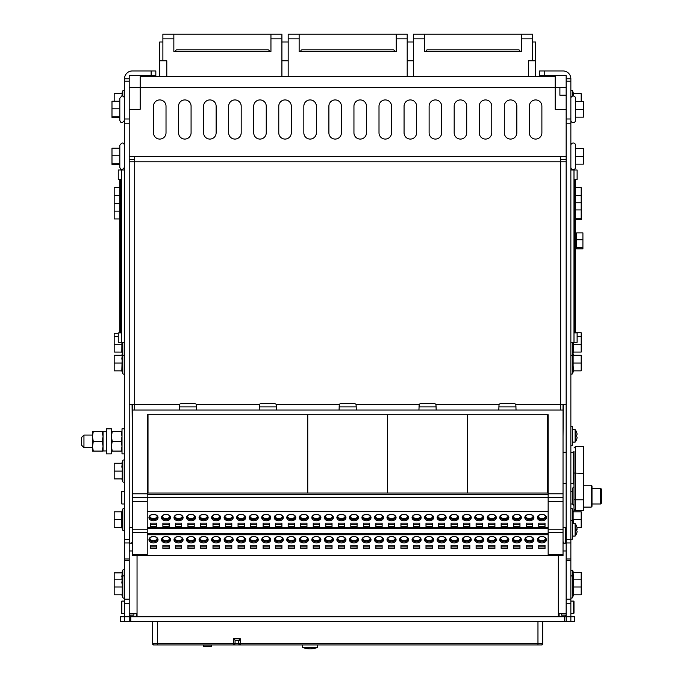 <?xml version="1.0" encoding="UTF-8"?>
<svg xmlns="http://www.w3.org/2000/svg" width="683" height="683" viewBox="0 0 683 683"><rect width="100%" height="100%" fill="white"/><g stroke="black" fill="none" stroke-linecap="round" stroke-linejoin="round"><path stroke-width="1.02" d="M548.15 493.8L563.031 493.8L563.031 497.719L548.15 497.719L548.15 414.718L148.006 414.718L148.006 493.024L147.221 493.024M548.15 493.024L467.496 493.024L467.496 414.718L467.496 493.024L307.751 493.024L307.751 414.718L307.751 493.024L148.006 493.024M310.099 648.85A20.362 20.362 0 0 0 317.535 647.441L302.663 647.441A20.362 20.362 0 0 0 310.099 648.85M570.86 539.22L572.422 539.22L572.422 520.429L570.86 520.429M572.422 536.087L575.12 536.087A10.177 10.177 0 0 0 576.674 533.269L576.665 533.269A10.168 10.168 0 0 0 577.118 531.536L576.665 530.375A9.579 9.579 0 0 0 576.665 529.274L577.118 528.121A10.168 10.168 0 0 0 576.665 526.38L576.665 526.38A10.177 10.177 0 0 0 575.12 523.562L575.12 536.087M572.422 523.562L575.12 523.562M570.86 445.256L572.422 445.256L572.422 426.465L570.86 426.465M572.422 429.59L575.12 429.59L575.12 442.123A10.177 10.177 0 0 0 576.674 439.306L576.674 439.306A10.168 10.168 0 0 0 577.118 437.564L576.665 436.403A9.579 9.579 0 0 0 576.665 435.31A9.579 9.579 0 0 1 576.665 436.403M575.12 429.59A10.177 10.177 0 0 1 576.674 432.416L576.674 432.416A10.168 10.168 0 0 1 577.118 434.149L576.665 435.31M575.632 249.261L575.632 232.493M575.556 120.285L575.556 117.152L583.384 117.152L583.384 101.494L575.556 101.494L575.556 98.361L575.556 120.285A2.348 2.348 0 0 1 573.208 122.633A2.348 2.348 0 0 1 570.86 120.285M575.556 98.361A2.348 2.348 0 0 0 573.208 96.013A2.348 2.348 0 0 0 570.86 98.361M575.556 167.267L575.556 164.133L583.384 164.133L583.384 148.476L575.556 148.476L575.556 145.342L575.556 167.267A2.348 2.348 0 0 1 573.208 169.623A2.348 2.348 0 0 1 570.86 167.267M575.556 145.342A2.348 2.348 0 0 0 573.208 142.995A2.348 2.348 0 0 0 570.86 145.342M575.632 179.407L575.632 332.886M573.336 578.518L573.122 572.371L581.19 572.371L581.19 594.816L573.122 594.816L573.549 594.825L573.549 579.15L572.576 576.452A0.888 0.888 0 0 0 570.86 576.759M573.558 594.825L572.576 597.523A0.888 0.888 0 0 1 570.86 597.224M573.549 352.078L572.576 354.776A0.888 0.888 0 0 1 570.86 354.468M575.632 332.749L581.19 332.749L581.19 352.069L573.122 352.069L573.447 342.285M573.489 96.03L573.549 93.656L572.576 90.959A0.888 0.888 0 0 0 570.86 91.266M573.549 511.806L572.576 509.108A0.888 0.888 0 0 0 570.86 509.416M573.558 366.95L573.122 370.86L573.549 370.869L572.576 373.567A0.888 0.888 0 0 1 570.86 373.268M573.549 355.203L572.994 353.64M573.524 601.083L573.993 601.552L573.993 613.146L573.524 613.616L573.524 601.083L570.86 601.083M124.511 167.267C122.257 170.4 120.695 170.4 119.815 167.267L119.815 145.342C122.052 142.218 123.623 142.218 124.511 145.342M124.511 120.285C122.257 123.418 120.695 123.418 119.815 120.285L119.815 98.361C122.052 95.227 123.623 95.227 124.511 98.361M119.738 332.886L119.738 179.407M122.248 478.928L114.181 478.928L114.181 463.262L122.248 463.262L122.214 478.774M121.813 478.937L122.795 481.635A0.888 0.888 0 0 0 124.511 481.327M121.813 463.253L122.795 460.564A0.888 0.888 0 0 1 124.511 460.863M121.813 572.883L122.795 570.185A0.888 0.888 0 0 1 124.511 570.493M114.181 579.158L122.248 579.158L122.248 594.816L114.181 594.816L114.181 572.892L122.248 572.892L121.933 578.825M121.924 342.285L121.822 352.078L122.795 354.776A0.888 0.888 0 0 0 124.511 354.468M121.822 527.481L114.181 527.472L114.181 511.815L122.248 511.815L121.822 511.806L121.822 527.481L122.795 530.179A0.888 0.888 0 0 0 124.511 529.88M121.813 511.806L122.795 509.108A0.888 0.888 0 0 1 124.511 509.416M121.822 370.869L114.181 370.86L114.181 355.203L122.248 355.203L121.822 370.869L122.795 373.567A0.888 0.888 0 0 0 124.511 373.268M121.813 355.194L122.377 353.64M121.822 93.656L122.795 90.959A0.888 0.888 0 0 1 124.511 91.266M122.248 93.665L121.881 96.03L122.248 93.665L114.181 93.665L114.181 101.238M121.822 594.825L122.795 597.523A0.888 0.888 0 0 0 124.511 597.224M121.813 579.15L122.795 576.452A0.888 0.888 0 0 1 124.511 576.759M121.856 503.986L121.386 503.516L121.386 491.922L121.856 491.453L121.856 503.986L124.511 503.986M121.856 613.616L121.386 613.146L121.386 601.552L121.856 601.083L121.856 613.616L124.511 613.616M238.777 640.236L235.054 640.142L235.054 643.369A1.562 1.468 90 0 1 233.586 644.931L153.487 644.931A0.785 0.785 0 0 1 152.702 644.154L152.702 643.369A1.562 1.562 0 0 0 154.273 644.931L157.406 644.931L154.273 644.931A1.562 1.562 0 0 1 152.702 643.369L152.702 621.445M542.669 621.445L542.669 643.369A1.562 1.562 0 0 1 541.098 644.931L537.965 644.931L541.098 644.931A1.562 1.562 0 0 0 542.669 643.369L542.669 644.154A0.785 0.785 0 0 1 541.884 644.931L536.403 644.931M240.245 640.236L238.683 640.236L238.777 643.369M235.054 640.142L233.586 638.673L240.245 638.673L240.245 643.369L233.586 643.369L233.586 644.931L537.965 644.931L537.965 643.369L542.669 643.369M532.484 41.979L535.617 41.979L535.617 60.77L528.574 60.77L528.574 76.436L555.194 76.436L555.194 109.323L566.156 109.323M129.215 109.323L140.177 109.323L140.177 76.436L413.463 76.436L413.463 34.15L532.484 34.15L532.484 38.846L521.522 38.846L521.522 34.15M166.02 132.818L166.02 106.189A6.267 6.267 0 0 0 159.754 99.923A6.267 6.267 0 0 0 153.487 106.189L153.487 132.818A6.267 6.267 0 0 0 159.754 139.076A6.267 6.267 0 0 0 166.02 132.818M266.25 132.818L266.25 106.189A6.267 6.267 0 0 0 259.984 99.923A6.267 6.267 0 0 0 253.717 106.189L253.717 132.818A6.267 6.267 0 0 0 259.984 139.076A6.267 6.267 0 0 0 266.25 132.818M366.481 132.818L366.481 106.189A6.267 6.267 0 0 0 360.214 99.923A6.267 6.267 0 0 0 353.948 106.189L353.948 132.818A6.267 6.267 0 0 0 360.214 139.076A6.267 6.267 0 0 0 366.481 132.818M466.711 132.818L466.711 106.189A6.267 6.267 0 0 0 460.444 99.923A6.267 6.267 0 0 0 454.178 106.189L454.178 132.818A6.267 6.267 0 0 0 460.444 139.076A6.267 6.267 0 0 0 466.711 132.818M529.359 106.189L529.359 132.818A6.267 6.267 0 0 0 535.617 139.076A6.267 6.267 0 0 0 541.884 132.818L541.884 106.189A6.267 6.267 0 0 0 535.617 99.923A6.267 6.267 0 0 0 529.359 106.189M441.653 132.818L441.653 106.189A6.267 6.267 0 0 0 435.387 99.923A6.267 6.267 0 0 0 429.12 106.189L429.12 132.818A6.267 6.267 0 0 0 435.387 139.076A6.267 6.267 0 0 0 441.653 132.818M341.423 132.818L341.423 106.189A6.267 6.267 0 0 0 335.157 99.923A6.267 6.267 0 0 0 328.89 106.189L328.89 132.818A6.267 6.267 0 0 0 335.157 139.076A6.267 6.267 0 0 0 341.423 132.818M241.193 132.818L241.193 106.189A6.267 6.267 0 0 0 234.926 99.923A6.267 6.267 0 0 0 228.66 106.189L228.66 132.818A6.267 6.267 0 0 0 234.926 139.076A6.267 6.267 0 0 0 241.193 132.818M191.078 132.818L191.078 106.189A6.267 6.267 0 0 0 184.811 99.923A6.267 6.267 0 0 0 178.545 106.189L178.545 132.818A6.267 6.267 0 0 0 184.811 139.076A6.267 6.267 0 0 0 191.078 132.818M291.308 132.818L291.308 106.189A6.267 6.267 0 0 0 285.042 99.923A6.267 6.267 0 0 0 278.775 106.189L278.775 132.818A6.267 6.267 0 0 0 285.042 139.076A6.267 6.267 0 0 0 291.308 132.818M391.538 132.818L391.538 106.189A6.267 6.267 0 0 0 385.272 99.923A6.267 6.267 0 0 0 379.005 106.189L379.005 132.818A6.267 6.267 0 0 0 385.272 139.076A6.267 6.267 0 0 0 391.538 132.818M491.769 132.818L491.769 106.189A6.267 6.267 0 0 0 485.502 99.923A6.267 6.267 0 0 0 479.244 106.189L479.244 132.818A6.267 6.267 0 0 0 485.502 139.076A6.267 6.267 0 0 0 491.769 132.818M516.826 132.818L516.826 106.189A6.267 6.267 0 0 0 510.56 99.923A6.267 6.267 0 0 0 504.302 106.189L504.302 132.818A6.267 6.267 0 0 0 510.56 139.076A6.267 6.267 0 0 0 516.826 132.818M416.596 132.818L416.596 106.189A6.267 6.267 0 0 0 410.329 99.923A6.267 6.267 0 0 0 404.063 106.189L404.063 132.818A6.267 6.267 0 0 0 410.329 139.076A6.267 6.267 0 0 0 416.596 132.818M316.366 132.818L316.366 106.189A6.267 6.267 0 0 0 310.099 99.923A6.267 6.267 0 0 0 303.833 106.189L303.833 132.818A6.267 6.267 0 0 0 310.099 139.076A6.267 6.267 0 0 0 316.366 132.818M216.135 132.818L216.135 106.189A6.267 6.267 0 0 0 209.869 99.923A6.267 6.267 0 0 0 203.602 106.189L203.602 132.818A6.267 6.267 0 0 0 209.869 139.076A6.267 6.267 0 0 0 216.135 132.818M566.156 95.227L559.898 95.227L559.898 87.398L566.156 87.398M129.215 87.398L559.898 87.398M129.215 156.305L566.156 156.305M528.574 76.436L413.463 76.436M151.139 75.651L155.835 75.651L155.835 70.955L151.139 70.955L151.139 75.651L129.215 75.651L129.215 81.132L124.511 81.132L124.511 123.188L129.215 123.188L129.215 81.132M129.215 539.621L124.511 539.621L124.511 621.445L120.601 621.445L120.601 616.74L130.777 616.74L130.777 621.445L129.215 621.445L129.215 123.188M130.777 616.74L570.86 616.74L570.86 621.445L566.156 621.445L566.156 81.132L570.86 81.132L570.86 123.188L566.156 123.188M544.231 75.651L539.536 75.651L539.536 70.955L544.231 70.955L544.231 75.651L566.156 75.651L566.156 81.132M563.031 550.968L566.156 550.968M129.215 550.968L132.348 550.968M129.215 613.616L137.044 613.616L137.044 616.74M566.156 613.616L558.327 613.616L558.327 616.74M133.911 613.616L133.911 615.178L129.215 615.178M566.156 615.178L561.46 615.178L561.46 613.616M566.156 621.445L564.593 621.445L564.593 616.74M130.777 621.445L564.593 621.445M124.511 621.445L129.215 621.445M563.031 493.8L563.031 404.532M563.031 497.719L563.031 501.638L548.15 501.638L548.15 497.719L132.348 497.719L132.348 493.8L147.221 493.8L147.221 414.718L148.006 414.718M563.031 529.769L563.031 555.663L548.15 555.663L548.15 529.769L563.031 529.769L563.031 501.638M179.33 406.889L196.559 406.889M259.199 406.889L276.427 406.889M339.075 406.889L356.304 406.889M418.944 406.889L436.172 406.889M498.812 406.889L516.041 406.889M560.675 159.438L566.156 159.438M129.215 159.438L134.696 159.438M498.812 410.013L499.025 404.532A1.562 1.562 0 0 1 500.383 403.755L514.478 403.755A1.562 1.562 0 0 1 515.836 404.532L516.041 410.013M179.33 410.013L179.535 404.532A1.562 1.562 0 0 1 180.893 403.755L194.988 403.755A1.562 1.562 0 0 1 196.345 404.532L196.559 410.013M259.199 410.013L259.412 404.532A1.562 1.562 0 0 1 260.769 403.755L274.865 403.755A1.562 1.562 0 0 1 276.222 404.532L276.427 410.013M339.075 410.013L339.28 404.532A1.562 1.562 0 0 1 340.638 403.755L354.733 403.755A1.562 1.562 0 0 1 356.091 404.532L356.304 410.013M418.944 410.013L419.157 404.532A1.562 1.562 0 0 1 420.515 403.755L434.601 403.755A1.562 1.562 0 0 1 435.959 404.532L436.172 410.013M560.675 410.013L560.675 404.532L566.156 404.532M134.696 410.013L134.696 404.532L179.535 404.532M134.696 156.305L134.696 161.786L129.215 161.786M560.675 156.305L560.675 161.786L134.696 161.786L134.696 404.532L129.215 404.532M566.156 161.786L560.675 161.786L560.675 404.532L515.836 404.532M132.348 532.535L132.348 529.769L147.221 529.769L147.221 555.663L132.348 555.663L132.348 532.535L147.221 532.535M147.221 529.769L147.221 493.8M147.221 501.638L132.348 501.638L132.348 497.719M132.348 493.8L132.348 404.532M548.15 501.638L548.15 529.769M132.348 501.638L132.348 529.769M132.348 410.013L563.031 410.013M132.348 436.642L132.075 404.532M563.031 436.642L563.296 404.532M119.738 187.629L114.181 187.629L114.181 195.458L119.738 195.458M119.738 218.953L114.181 218.953L114.181 195.458M114.181 586.987L122.248 586.987M121.813 583.069L122.248 579.158M118.253 333.278L114.181 333.278L114.181 344.241L122.248 344.241M114.181 363.032L122.248 363.032M121.813 359.113L122.248 355.203M114.181 519.643L122.248 519.643M121.813 515.725L122.248 511.815M114.181 203.286L119.738 203.286M114.181 211.124L119.738 211.124M121.822 352.078L114.181 352.069L114.181 344.241M114.181 336.412L118.253 336.412M121.813 576.802L122.248 572.892M114.181 471.099L122.248 471.099M121.813 467.172L122.248 463.262M119.798 179.407L120.712 179.407L120.712 332.886L119.798 332.886L119.798 179.407M120.712 332.886L118.253 332.886L118.253 342.285L121.386 342.285L121.386 170.007L118.253 170.007L118.253 179.407L120.712 179.407M121.386 342.285L124.511 342.285M121.386 170.007L124.511 170.007M111.986 117.408L111.986 108.785L119.815 108.785L119.815 117.408L111.986 117.408M119.815 101.238L111.986 101.238L111.986 108.785M111.986 116.87L119.815 116.87M119.815 164.398L111.986 164.398L111.986 155.767L119.815 155.767L119.815 163.852L111.986 163.852M119.815 148.22L111.986 148.22L111.986 155.767M124.511 560.367L129.215 560.367M151.139 70.955L132.348 70.955A7.829 7.829 0 0 0 124.511 78.784L124.511 81.132M132.348 541.585L131.571 543.139L132.348 543.139M129.215 527.472L132.348 527.472M129.215 543.139L131.571 543.139M124.511 539.621L124.511 123.188M575.632 202.766L581.19 202.766L581.19 209.929L575.632 209.929M575.632 219.474L581.19 219.474L581.19 209.929M581.19 218.287L575.632 218.287M581.19 355.203L581.19 363.032L573.122 363.032L573.122 355.203L581.19 355.203M573.122 363.032L573.122 370.86L581.19 370.86L581.19 363.032M575.632 187.629L581.19 187.629L581.19 195.458L575.632 195.458M581.19 202.766L581.19 195.458M581.19 511.815L581.19 519.643L573.122 519.643L573.122 511.815L581.19 511.815M576.99 527.472L581.19 527.472L581.19 519.643M573.558 523.562L573.122 519.643M573.549 93.656L581.19 93.665L581.19 101.494M581.19 344.241L573.122 344.241M581.19 336.412L577.118 336.412M573.558 348.159L573.122 352.069M581.19 586.987L573.122 586.987M581.19 579.158L573.549 579.15M573.558 590.906L573.122 594.816M575.573 332.886L574.668 332.886L574.668 179.407L575.573 179.407L575.573 332.886M574.668 179.407L577.118 179.407L577.118 170.007L573.993 170.007L573.993 342.285L577.118 342.285L577.118 332.886L574.668 332.886M573.993 170.007L570.86 170.007M573.993 342.285L570.86 342.285M583.384 156.305L575.556 156.305M583.384 109.323L575.556 109.323L575.556 117.152M576.648 248.877L576.648 232.877L582.915 232.877L582.915 248.877L576.648 248.877M576.648 239.742L582.915 239.742M576.648 247.741L582.915 247.741M577.118 529.274L576.665 529.274M566.156 539.621L570.86 539.621L570.86 560.367L566.156 560.367M570.86 560.367L570.86 603.755L566.156 603.755M544.231 70.955L563.031 70.955A7.829 7.829 0 0 1 570.86 78.784L570.86 81.132M563.031 541.585L563.799 543.139L565.737 543.139L565.737 527.472L563.031 527.472M570.86 539.621L570.86 123.188M570.86 621.445L574.77 621.445L574.77 616.74L570.86 616.74L570.86 603.755M302.663 644.931L302.663 647.288M317.535 644.931L317.535 647.288M153.487 644.931L156.62 644.931M129.992 616.74L129.992 615.178M565.379 615.178L565.379 616.74M537.188 644.931L541.884 644.931M211.431 644.931L211.431 646.502L203.602 646.502L203.602 644.931M563.031 543.139L563.799 543.139M269.384 51.379A1.562 1.562 0 0 0 267.813 49.808L176.982 49.808A1.562 1.562 0 0 0 175.411 51.379M162.887 41.979L159.754 41.979L159.754 60.77L162.887 60.77L162.887 34.15L281.908 34.15L281.908 38.846L270.946 38.846L270.946 34.15M173.849 34.15L173.849 51.379L195.773 51.379M270.946 38.846L270.946 51.379L249.022 51.379M159.754 60.77L159.754 76.436M162.887 60.77L166.797 60.77L166.797 76.436M281.908 76.436L281.908 38.846M270.946 51.379L173.849 51.379M519.959 51.379A1.562 1.562 0 0 0 518.388 49.808L427.558 49.808A1.562 1.562 0 0 0 425.996 51.379M424.425 34.15L424.425 51.379L446.349 51.379M521.522 38.846L521.522 51.379L499.597 51.379M535.617 60.77L535.617 76.436M532.484 60.77L532.484 38.846M521.522 51.379L424.425 51.379M394.672 51.379A1.562 1.562 0 0 0 393.101 49.808L302.27 49.808A1.562 1.562 0 0 0 300.699 51.379M288.175 76.436L288.175 34.15L407.196 34.15L407.196 38.846L396.234 38.846L396.234 34.15M299.137 34.15L299.137 51.379L321.061 51.379M281.908 41.979L288.175 41.979M288.175 60.77L281.908 60.77M413.463 60.77L407.196 60.77M407.196 41.979L413.463 41.979M396.234 38.846L396.234 51.379L374.31 51.379M407.196 76.436L407.196 38.846M396.234 51.379L299.137 51.379M240.245 638.673L238.683 640.236M152.702 643.369L157.406 643.369L157.406 644.931L154.273 644.931M591.213 507.119L583.384 507.119L591.213 507.119L591.213 485.195L583.384 485.195L591.213 485.195L591.999 485.972L591.999 506.334L591.213 507.119M600.613 503.986L591.999 503.986L600.613 503.986L600.613 488.319L591.999 488.319L600.613 488.319L601.399 489.105L601.399 503.2L600.613 503.986M583.384 446.426L575.556 446.426L583.384 446.426L583.384 510.56L575.556 510.56L573.993 508.997L573.993 451.523A0.785 0.785 -0 0 1 573.208 452.3L573.993 451.523L573.993 484.409A0.785 0.785 180 0 0 573.208 483.624L573.208 452.3L570.86 452.3L573.208 452.3M563.031 452.3L566.156 452.3L563.031 452.3M563.031 483.624L566.156 483.624L563.031 483.624M573.208 483.624L570.86 483.624L573.208 483.624L573.993 484.409M570.86 503.986L572.422 503.986L572.422 488.319L573.993 486.757L573.993 508.997A1.562 1.562 180 0 0 575.556 510.56L575.556 499.794L573.993 499.401M572.422 503.986L573.993 505.548L572.422 503.986M157.167 516.476A3.757 2.655 -0 0 1 153.487 518.585A3.757 2.655 -0 0 1 149.808 516.476M153.487 514.376A3.757 2.655 180 0 0 149.731 517.031A3.757 2.655 180 0 0 153.487 519.686A3.757 2.655 180 0 0 157.244 517.031A3.757 2.655 180 0 0 153.487 514.376L153.487 514.376A4.542 3.21 -0 0 1 158.029 517.586A4.542 3.21 -0 0 1 153.487 520.796A4.542 3.21 -0 0 1 148.945 517.586A4.542 3.21 -0 0 1 153.487 514.376M157.167 538.622A3.757 2.655 -0 0 1 153.487 540.731A3.757 2.655 -0 0 1 149.808 538.622M153.487 536.522A3.757 2.655 180 0 0 149.731 539.177A3.757 2.655 180 0 0 153.487 541.832A3.757 2.655 180 0 0 157.244 539.177A3.757 2.655 180 0 0 153.487 536.522L153.487 536.522A4.542 3.21 -0 0 1 158.029 539.732A4.542 3.21 -0 0 1 153.487 542.942A4.542 3.21 -0 0 1 148.945 539.732A4.542 3.21 -0 0 1 153.487 536.522M182.224 516.476A3.757 2.655 -0 0 1 178.545 518.585A3.757 2.655 -0 0 1 174.874 516.476M178.545 514.376A3.757 2.655 180 0 0 174.788 517.031A3.757 2.655 180 0 0 178.545 519.686A3.757 2.655 180 0 0 182.301 517.031A3.757 2.655 180 0 0 178.545 514.376L178.545 514.376A4.542 3.21 -0 0 1 183.087 517.586A4.542 3.21 -0 0 1 178.545 520.796A4.542 3.21 -0 0 1 174.003 517.586A4.542 3.21 -0 0 1 178.545 514.376M182.224 538.622A3.757 2.655 -0 0 1 178.545 540.731A3.757 2.655 -0 0 1 174.874 538.622M178.545 536.522A3.757 2.655 180 0 0 174.788 539.177A3.757 2.655 180 0 0 178.545 541.832A3.757 2.655 180 0 0 182.301 539.177A3.757 2.655 180 0 0 178.545 536.522L178.545 536.522A4.542 3.21 -0 0 1 183.087 539.732A4.542 3.21 -0 0 1 178.545 542.942A4.542 3.21 -0 0 1 174.003 539.732A4.542 3.21 -0 0 1 178.545 536.522M207.282 516.476A3.757 2.655 -0 0 1 203.602 518.585A3.757 2.655 -0 0 1 199.931 516.476M203.602 514.376A3.757 2.655 180 0 0 199.846 517.031A3.757 2.655 180 0 0 203.602 519.686A3.757 2.655 180 0 0 207.359 517.031A3.757 2.655 180 0 0 203.602 514.376L203.602 514.376A4.542 3.21 -0 0 1 208.144 517.586A4.542 3.21 -0 0 1 203.602 520.796A4.542 3.21 -0 0 1 199.06 517.586A4.542 3.21 -0 0 1 203.602 514.376M207.282 538.622A3.757 2.655 -0 0 1 203.602 540.731A3.757 2.655 -0 0 1 199.931 538.622M203.602 536.522A3.757 2.655 180 0 0 199.846 539.177A3.757 2.655 180 0 0 203.602 541.832A3.757 2.655 180 0 0 207.359 539.177A3.757 2.655 180 0 0 203.602 536.522L203.602 536.522A4.542 3.21 -0 0 1 208.144 539.732A4.542 3.21 -0 0 1 203.602 542.942A4.542 3.21 -0 0 1 199.06 539.732A4.542 3.21 -0 0 1 203.602 536.522M232.34 516.476A3.757 2.655 -0 0 1 228.66 518.585A3.757 2.655 -0 0 1 224.989 516.476M228.66 514.376A3.757 2.655 180 0 0 224.903 517.031A3.757 2.655 180 0 0 228.66 519.686A3.757 2.655 180 0 0 232.416 517.031A3.757 2.655 180 0 0 228.66 514.376L228.66 514.376A4.542 3.21 -0 0 1 233.202 517.586A4.542 3.21 -0 0 1 228.66 520.796A4.542 3.21 -0 0 1 224.118 517.586A4.542 3.21 -0 0 1 228.66 514.376M232.34 538.622A3.757 2.655 -0 0 1 228.66 540.731A3.757 2.655 -0 0 1 224.989 538.622M228.66 536.522A3.757 2.655 180 0 0 224.903 539.177A3.757 2.655 180 0 0 228.66 541.832A3.757 2.655 180 0 0 232.416 539.177A3.757 2.655 180 0 0 228.66 536.522L228.66 536.522A4.542 3.21 -0 0 1 233.202 539.732A4.542 3.21 -0 0 1 228.66 542.942A4.542 3.21 -0 0 1 224.118 539.732A4.542 3.21 -0 0 1 228.66 536.522M257.397 516.476A3.757 2.655 -0 0 1 253.717 518.585A3.757 2.655 -0 0 1 250.046 516.476M253.717 514.376A3.757 2.655 180 0 0 249.961 517.031A3.757 2.655 180 0 0 253.717 519.686A3.757 2.655 180 0 0 257.474 517.031A3.757 2.655 180 0 0 253.717 514.376L253.717 514.376A4.542 3.21 -0 0 1 258.259 517.586A4.542 3.21 -0 0 1 253.717 520.796A4.542 3.21 -0 0 1 249.175 517.586A4.542 3.21 -0 0 1 253.717 514.376M257.397 538.622A3.757 2.655 -0 0 1 253.717 540.731A3.757 2.655 -0 0 1 250.046 538.622M253.717 536.522A3.757 2.655 180 0 0 249.961 539.177A3.757 2.655 180 0 0 253.717 541.832A3.757 2.655 180 0 0 257.474 539.177A3.757 2.655 180 0 0 253.717 536.522L253.717 536.522A4.542 3.21 -0 0 1 258.259 539.732A4.542 3.21 -0 0 1 253.717 542.942A4.542 3.21 -0 0 1 249.175 539.732A4.542 3.21 -0 0 1 253.717 536.522M282.455 516.476A3.757 2.655 -0 0 1 278.775 518.585A3.757 2.655 -0 0 1 275.104 516.476M278.775 514.376A3.757 2.655 180 0 0 275.018 517.031A3.757 2.655 180 0 0 278.775 519.686A3.757 2.655 180 0 0 282.54 517.031A3.757 2.655 180 0 0 278.775 514.376L278.775 514.376A4.542 3.21 -0 0 1 283.317 517.586A4.542 3.21 -0 0 1 278.775 520.796A4.542 3.21 -0 0 1 274.233 517.586A4.542 3.21 -0 0 1 278.775 514.376M282.455 538.622A3.757 2.655 -0 0 1 278.775 540.731A3.757 2.655 -0 0 1 275.104 538.622M278.775 536.522A3.757 2.655 180 0 0 275.018 539.177A3.757 2.655 180 0 0 278.775 541.832A3.757 2.655 180 0 0 282.54 539.177A3.757 2.655 180 0 0 278.775 536.522L278.775 536.522A4.542 3.21 -0 0 1 283.317 539.732A4.542 3.21 -0 0 1 278.775 542.942A4.542 3.21 -0 0 1 274.233 539.732A4.542 3.21 -0 0 1 278.775 536.522M307.512 516.476A3.757 2.655 -0 0 1 303.833 518.585A3.757 2.655 -0 0 1 300.161 516.476M303.833 514.376A3.757 2.655 180 0 0 300.076 517.031A3.757 2.655 180 0 0 303.833 519.686A3.757 2.655 180 0 0 307.598 517.031A3.757 2.655 180 0 0 303.833 514.376L303.833 514.376A4.542 3.21 -0 0 1 308.375 517.586A4.542 3.21 -0 0 1 303.833 520.796A4.542 3.21 -0 0 1 299.291 517.586A4.542 3.21 -0 0 1 303.833 514.376M307.512 538.622A3.757 2.655 -0 0 1 303.833 540.731A3.757 2.655 -0 0 1 300.161 538.622M303.833 536.522A3.757 2.655 180 0 0 300.076 539.177A3.757 2.655 180 0 0 303.833 541.832A3.757 2.655 180 0 0 307.598 539.177A3.757 2.655 180 0 0 303.833 536.522L303.833 536.522A4.542 3.21 -0 0 1 308.375 539.732A4.542 3.21 -0 0 1 303.833 542.942A4.542 3.21 -0 0 1 299.291 539.732A4.542 3.21 -0 0 1 303.833 536.522M332.57 516.476A3.757 2.655 -0 0 1 328.89 518.585A3.757 2.655 -0 0 1 325.219 516.476M328.89 514.376A3.757 2.655 180 0 0 325.134 517.031A3.757 2.655 180 0 0 328.89 519.686A3.757 2.655 180 0 0 332.655 517.031A3.757 2.655 180 0 0 328.89 514.376L328.89 514.376A4.542 3.21 -0 0 1 333.432 517.586A4.542 3.21 -0 0 1 328.89 520.796A4.542 3.21 -0 0 1 324.348 517.586A4.542 3.21 -0 0 1 328.89 514.376M332.57 538.622A3.757 2.655 -0 0 1 328.89 540.731A3.757 2.655 -0 0 1 325.219 538.622M328.89 536.522A3.757 2.655 180 0 0 325.134 539.177A3.757 2.655 180 0 0 328.89 541.832A3.757 2.655 180 0 0 332.655 539.177A3.757 2.655 180 0 0 328.89 536.522L328.89 536.522A4.542 3.21 -0 0 1 333.432 539.732A4.542 3.21 -0 0 1 328.89 542.942A4.542 3.21 -0 0 1 324.348 539.732A4.542 3.21 -0 0 1 328.89 536.522M341.423 542.942A4.542 3.21 -0 0 1 336.881 539.732A4.542 3.21 -0 0 1 341.423 536.522L341.423 536.522A3.757 2.655 180 0 0 337.667 539.177A3.757 2.655 180 0 0 341.423 541.832A3.757 2.655 180 0 0 345.18 539.177A3.757 2.655 180 0 0 341.423 536.522L341.423 536.522A4.542 3.21 -0 0 1 345.965 539.732A4.542 3.21 -0 0 1 341.423 542.942M345.094 538.622A3.757 2.655 -0 0 1 341.423 540.731A3.757 2.655 -0 0 1 337.744 538.622M341.423 520.796A4.542 3.21 -0 0 1 336.881 517.586A4.542 3.21 -0 0 1 341.423 514.376L341.423 514.376A3.757 2.655 180 0 0 337.667 517.031A3.757 2.655 180 0 0 341.423 519.686A3.757 2.655 180 0 0 345.18 517.031A3.757 2.655 180 0 0 341.423 514.376L341.423 514.376A4.542 3.21 -0 0 1 345.965 517.586A4.542 3.21 -0 0 1 341.423 520.796M345.094 516.476A3.757 2.655 -0 0 1 341.423 518.585A3.757 2.655 -0 0 1 337.744 516.476M316.366 542.942A4.542 3.21 -0 0 1 311.824 539.732A4.542 3.21 -0 0 1 316.366 536.522L316.366 536.522A3.757 2.655 180 0 0 312.609 539.177A3.757 2.655 180 0 0 316.366 541.832A3.757 2.655 180 0 0 320.122 539.177A3.757 2.655 180 0 0 316.366 536.522L316.366 536.522A4.542 3.21 -0 0 1 320.908 539.732A4.542 3.21 -0 0 1 316.366 542.942M320.037 538.622A3.757 2.655 -0 0 1 316.366 540.731A3.757 2.655 -0 0 1 312.686 538.622M316.366 520.796A4.542 3.21 -0 0 1 311.824 517.586A4.542 3.21 -0 0 1 316.366 514.376L316.366 514.376A3.757 2.655 180 0 0 312.609 517.031A3.757 2.655 180 0 0 316.366 519.686A3.757 2.655 180 0 0 320.122 517.031A3.757 2.655 180 0 0 316.366 514.376L316.366 514.376A4.542 3.21 -0 0 1 320.908 517.586A4.542 3.21 -0 0 1 316.366 520.796M320.037 516.476A3.757 2.655 -0 0 1 316.366 518.585A3.757 2.655 -0 0 1 312.686 516.476M291.308 542.942A4.542 3.21 -0 0 1 286.766 539.732A4.542 3.21 -0 0 1 291.308 536.522L291.308 536.522A3.757 2.655 180 0 0 287.552 539.177A3.757 2.655 180 0 0 291.308 541.832A3.757 2.655 180 0 0 295.065 539.177A3.757 2.655 180 0 0 291.308 536.522L291.308 536.522A4.542 3.21 -0 0 1 295.85 539.732A4.542 3.21 -0 0 1 291.308 542.942M294.979 538.622A3.757 2.655 -0 0 1 291.308 540.731A3.757 2.655 -0 0 1 287.628 538.622M291.308 520.796A4.542 3.21 -0 0 1 286.766 517.586A4.542 3.21 -0 0 1 291.308 514.376L291.308 514.376A3.757 2.655 180 0 0 287.552 517.031A3.757 2.655 180 0 0 291.308 519.686A3.757 2.655 180 0 0 295.065 517.031A3.757 2.655 180 0 0 291.308 514.376L291.308 514.376A4.542 3.21 -0 0 1 295.85 517.586A4.542 3.21 -0 0 1 291.308 520.796M294.979 516.476A3.757 2.655 -0 0 1 291.308 518.585A3.757 2.655 -0 0 1 287.628 516.476M266.25 542.942A4.542 3.21 -0 0 1 261.709 539.732A4.542 3.21 -0 0 1 266.25 536.522L266.25 536.522A3.757 2.655 180 0 0 262.485 539.177A3.757 2.655 180 0 0 266.25 541.832A3.757 2.655 180 0 0 270.007 539.177A3.757 2.655 180 0 0 266.25 536.522L266.25 536.522A4.542 3.21 -0 0 1 270.792 539.732A4.542 3.21 -0 0 1 266.25 542.942M269.922 538.622A3.757 2.655 -0 0 1 266.25 540.731A3.757 2.655 -0 0 1 262.571 538.622M266.25 520.796A4.542 3.21 -0 0 1 261.709 517.586A4.542 3.21 -0 0 1 266.25 514.376L266.25 514.376A3.757 2.655 180 0 0 262.485 517.031A3.757 2.655 180 0 0 266.25 519.686A3.757 2.655 180 0 0 270.007 517.031A3.757 2.655 180 0 0 266.25 514.376L266.25 514.376A4.542 3.21 -0 0 1 270.792 517.586A4.542 3.21 -0 0 1 266.25 520.796M269.922 516.476A3.757 2.655 -0 0 1 266.25 518.585A3.757 2.655 -0 0 1 262.571 516.476M241.193 542.942A4.542 3.21 -0 0 1 236.651 539.732A4.542 3.21 -0 0 1 241.193 536.522L241.193 536.522A3.757 2.655 180 0 0 237.428 539.177A3.757 2.655 180 0 0 241.193 541.832A3.757 2.655 180 0 0 244.949 539.177A3.757 2.655 180 0 0 241.193 536.522L241.193 536.522A4.542 3.21 -0 0 1 245.735 539.732A4.542 3.21 -0 0 1 241.193 542.942M244.864 538.622A3.757 2.655 -0 0 1 241.193 540.731A3.757 2.655 -0 0 1 237.513 538.622M241.193 520.796A4.542 3.21 -0 0 1 236.651 517.586A4.542 3.21 -0 0 1 241.193 514.376L241.193 514.376A3.757 2.655 180 0 0 237.428 517.031A3.757 2.655 180 0 0 241.193 519.686A3.757 2.655 180 0 0 244.949 517.031A3.757 2.655 180 0 0 241.193 514.376L241.193 514.376A4.542 3.21 -0 0 1 245.735 517.586A4.542 3.21 -0 0 1 241.193 520.796M244.864 516.476A3.757 2.655 -0 0 1 241.193 518.585A3.757 2.655 -0 0 1 237.513 516.476M216.135 542.942A4.542 3.21 -0 0 1 211.593 539.732A4.542 3.21 -0 0 1 216.135 536.522L216.135 536.522A3.757 2.655 180 0 0 212.37 539.177A3.757 2.655 180 0 0 216.135 541.832A3.757 2.655 180 0 0 219.892 539.177A3.757 2.655 180 0 0 216.135 536.522L216.135 536.522A4.542 3.21 -0 0 1 220.677 539.732A4.542 3.21 -0 0 1 216.135 542.942M219.806 538.622A3.757 2.655 -0 0 1 216.135 540.731A3.757 2.655 -0 0 1 212.456 538.622M216.135 520.796A4.542 3.21 -0 0 1 211.593 517.586A4.542 3.21 -0 0 1 216.135 514.376L216.135 514.376A3.757 2.655 180 0 0 212.37 517.031A3.757 2.655 180 0 0 216.135 519.686A3.757 2.655 180 0 0 219.892 517.031A3.757 2.655 180 0 0 216.135 514.376L216.135 514.376A4.542 3.21 -0 0 1 220.677 517.586A4.542 3.21 -0 0 1 216.135 520.796M219.806 516.476A3.757 2.655 -0 0 1 216.135 518.585A3.757 2.655 -0 0 1 212.456 516.476M191.078 542.942A4.542 3.21 -0 0 1 186.536 539.732A4.542 3.21 -0 0 1 191.078 536.522L191.078 536.522A3.757 2.655 180 0 0 187.313 539.177A3.757 2.655 180 0 0 191.078 541.832A3.757 2.655 180 0 0 194.834 539.177A3.757 2.655 180 0 0 191.078 536.522L191.078 536.522A4.542 3.21 -0 0 1 195.62 539.732A4.542 3.21 -0 0 1 191.078 542.942M194.749 538.622A3.757 2.655 -0 0 1 191.078 540.731A3.757 2.655 -0 0 1 187.398 538.622M191.078 520.796A4.542 3.21 -0 0 1 186.536 517.586A4.542 3.21 -0 0 1 191.078 514.376L191.078 514.376A3.757 2.655 180 0 0 187.313 517.031A3.757 2.655 180 0 0 191.078 519.686A3.757 2.655 180 0 0 194.834 517.031A3.757 2.655 180 0 0 191.078 514.376L191.078 514.376A4.542 3.21 -0 0 1 195.62 517.586A4.542 3.21 -0 0 1 191.078 520.796M194.749 516.476A3.757 2.655 -0 0 1 191.078 518.585A3.757 2.655 -0 0 1 187.398 516.476M166.02 542.942A4.542 3.21 -0 0 1 161.478 539.732A4.542 3.21 -0 0 1 166.02 536.522L166.02 536.522A3.757 2.655 180 0 0 162.255 539.177A3.757 2.655 180 0 0 166.02 541.832A3.757 2.655 180 0 0 169.777 539.177A3.757 2.655 180 0 0 166.02 536.522L166.02 536.522A4.542 3.21 -0 0 1 170.562 539.732A4.542 3.21 -0 0 1 166.02 542.942M169.691 538.622A3.757 2.655 -0 0 1 166.02 540.731A3.757 2.655 -0 0 1 162.341 538.622M166.02 520.796A4.542 3.21 -0 0 1 161.478 517.586A4.542 3.21 -0 0 1 166.02 514.376L166.02 514.376A3.757 2.655 180 0 0 162.255 517.031A3.757 2.655 180 0 0 166.02 519.686A3.757 2.655 180 0 0 169.777 517.031A3.757 2.655 180 0 0 166.02 514.376L166.02 514.376A4.542 3.21 -0 0 1 170.562 517.586A4.542 3.21 -0 0 1 166.02 520.796M169.691 516.476A3.757 2.655 -0 0 1 166.02 518.585A3.757 2.655 -0 0 1 162.341 516.476M357.627 516.476A3.757 2.655 -0 0 1 353.948 518.585A3.757 2.655 -0 0 1 350.277 516.476M353.948 514.376A3.757 2.655 180 0 0 350.191 517.031A3.757 2.655 180 0 0 353.948 519.686A3.757 2.655 180 0 0 357.713 517.031A3.757 2.655 180 0 0 353.948 514.376L353.948 514.376A4.542 3.21 -0 0 1 358.49 517.586A4.542 3.21 -0 0 1 353.948 520.796A4.542 3.21 -0 0 1 349.406 517.586A4.542 3.21 -0 0 1 353.948 514.376M357.627 538.622A3.757 2.655 -0 0 1 353.948 540.731A3.757 2.655 -0 0 1 350.277 538.622M353.948 536.522A3.757 2.655 180 0 0 350.191 539.177A3.757 2.655 180 0 0 353.948 541.832A3.757 2.655 180 0 0 357.713 539.177A3.757 2.655 180 0 0 353.948 536.522L353.948 536.522A4.542 3.21 -0 0 1 358.49 539.732A4.542 3.21 -0 0 1 353.948 542.942A4.542 3.21 -0 0 1 349.406 539.732A4.542 3.21 -0 0 1 353.948 536.522M382.685 516.476A3.757 2.655 -0 0 1 379.005 518.585A3.757 2.655 -0 0 1 375.334 516.476M379.005 514.376A3.757 2.655 180 0 0 375.249 517.031A3.757 2.655 180 0 0 379.005 519.686A3.757 2.655 180 0 0 382.77 517.031A3.757 2.655 180 0 0 379.005 514.376L379.005 514.376A4.542 3.21 -0 0 1 383.547 517.586A4.542 3.21 -0 0 1 379.005 520.796A4.542 3.21 -0 0 1 374.463 517.586A4.542 3.21 -0 0 1 379.005 514.376M382.685 538.622A3.757 2.655 -0 0 1 379.005 540.731A3.757 2.655 -0 0 1 375.334 538.622M379.005 536.522A3.757 2.655 180 0 0 375.249 539.177A3.757 2.655 180 0 0 379.005 541.832A3.757 2.655 180 0 0 382.77 539.177A3.757 2.655 180 0 0 379.005 536.522L379.005 536.522A4.542 3.21 -0 0 1 383.547 539.732A4.542 3.21 -0 0 1 379.005 542.942A4.542 3.21 -0 0 1 374.463 539.732A4.542 3.21 -0 0 1 379.005 536.522M407.742 516.476A3.757 2.655 -0 0 1 404.063 518.585A3.757 2.655 -0 0 1 400.392 516.476M404.063 514.376A3.757 2.655 180 0 0 400.306 517.031A3.757 2.655 180 0 0 404.063 519.686A3.757 2.655 180 0 0 407.828 517.031A3.757 2.655 180 0 0 404.063 514.376L404.063 514.376A4.542 3.21 -0 0 1 408.605 517.586A4.542 3.21 -0 0 1 404.063 520.796A4.542 3.21 -0 0 1 399.521 517.586A4.542 3.21 -0 0 1 404.063 514.376M407.742 538.622A3.757 2.655 -0 0 1 404.063 540.731A3.757 2.655 -0 0 1 400.392 538.622M404.063 536.522A3.757 2.655 180 0 0 400.306 539.177A3.757 2.655 180 0 0 404.063 541.832A3.757 2.655 180 0 0 407.828 539.177A3.757 2.655 180 0 0 404.063 536.522L404.063 536.522A4.542 3.21 -0 0 1 408.605 539.732A4.542 3.21 -0 0 1 404.063 542.942A4.542 3.21 -0 0 1 399.521 539.732A4.542 3.21 -0 0 1 404.063 536.522M432.8 516.476A3.757 2.655 -0 0 1 429.12 518.585A3.757 2.655 -0 0 1 425.449 516.476M429.12 514.376A3.757 2.655 180 0 0 425.364 517.031A3.757 2.655 180 0 0 429.12 519.686A3.757 2.655 180 0 0 432.885 517.031A3.757 2.655 180 0 0 429.12 514.376L429.12 514.376A4.542 3.21 -0 0 1 433.662 517.586A4.542 3.21 -0 0 1 429.12 520.796A4.542 3.21 -0 0 1 424.578 517.586A4.542 3.21 -0 0 1 429.12 514.376M432.8 538.622A3.757 2.655 -0 0 1 429.12 540.731A3.757 2.655 -0 0 1 425.449 538.622M429.12 536.522A3.757 2.655 180 0 0 425.364 539.177A3.757 2.655 180 0 0 429.12 541.832A3.757 2.655 180 0 0 432.885 539.177A3.757 2.655 180 0 0 429.12 536.522L429.12 536.522A4.542 3.21 -0 0 1 433.662 539.732A4.542 3.21 -0 0 1 429.12 542.942A4.542 3.21 -0 0 1 424.578 539.732A4.542 3.21 -0 0 1 429.12 536.522M457.858 516.476A3.757 2.655 -0 0 1 454.178 518.585A3.757 2.655 -0 0 1 450.507 516.476M454.178 514.376A3.757 2.655 180 0 0 450.421 517.031A3.757 2.655 180 0 0 454.178 519.686A3.757 2.655 180 0 0 457.943 517.031A3.757 2.655 180 0 0 454.186 514.376L454.178 514.376A4.542 3.21 -0 0 1 454.186 514.376A4.542 3.21 -0 0 1 458.72 517.586A4.542 3.21 -0 0 1 454.178 520.796A4.542 3.21 -0 0 1 449.636 517.586A4.542 3.21 -0 0 1 454.178 514.376M457.858 538.622A3.757 2.655 -0 0 1 454.178 540.731A3.757 2.655 -0 0 1 450.507 538.622M454.178 536.522A3.757 2.655 180 0 0 450.421 539.177A3.757 2.655 180 0 0 454.178 541.832A3.757 2.655 180 0 0 457.943 539.177A3.757 2.655 180 0 0 454.186 536.522L454.178 536.522A4.542 3.21 -0 0 1 454.186 536.522A4.542 3.21 -0 0 1 458.72 539.732A4.542 3.21 -0 0 1 454.178 542.942A4.542 3.21 -0 0 1 449.636 539.732A4.542 3.21 -0 0 1 454.178 536.522M482.915 516.476A3.757 2.655 -0 0 1 479.244 518.585A3.757 2.655 -0 0 1 475.564 516.476M479.235 514.376A3.757 2.655 180 0 0 475.479 517.031A3.757 2.655 180 0 0 479.244 519.686A3.757 2.655 180 0 0 483.001 517.031A3.757 2.655 180 0 0 479.244 514.376A4.542 3.21 -0 0 1 479.244 514.376L479.244 514.376A4.542 3.21 -0 0 1 483.777 517.586A4.542 3.21 -0 0 1 479.244 520.796A4.542 3.21 -0 0 1 474.702 517.586A4.542 3.21 -0 0 1 479.235 514.376M482.915 538.622A3.757 2.655 -0 0 1 479.244 540.731A3.757 2.655 -0 0 1 475.564 538.622M479.235 536.522A3.757 2.655 180 0 0 475.479 539.177A3.757 2.655 180 0 0 479.244 541.832A3.757 2.655 180 0 0 483.001 539.177A3.757 2.655 180 0 0 479.244 536.522A4.542 3.21 -0 0 1 479.244 536.522L479.244 536.522A4.542 3.21 -0 0 1 483.777 539.732A4.542 3.21 -0 0 1 479.244 542.942A4.542 3.21 -0 0 1 474.702 539.732A4.542 3.21 -0 0 1 479.235 536.522M507.973 516.476A3.757 2.655 -0 0 1 504.302 518.585A3.757 2.655 -0 0 1 500.622 516.476M504.302 514.376A3.757 2.655 180 0 0 500.537 517.031A3.757 2.655 180 0 0 504.302 519.686A3.757 2.655 180 0 0 508.058 517.031A3.757 2.655 180 0 0 504.302 514.376L504.302 514.376A4.542 3.21 -0 0 1 508.844 517.586A4.542 3.21 -0 0 1 504.302 520.796A4.542 3.21 -0 0 1 499.76 517.586A4.542 3.21 -0 0 1 504.302 514.376M507.973 538.622A3.757 2.655 -0 0 1 504.302 540.731A3.757 2.655 -0 0 1 500.622 538.622M504.302 536.522A3.757 2.655 180 0 0 500.537 539.177A3.757 2.655 180 0 0 504.302 541.832A3.757 2.655 180 0 0 508.058 539.177A3.757 2.655 180 0 0 504.302 536.522L504.302 536.522A4.542 3.21 -0 0 1 508.844 539.732A4.542 3.21 -0 0 1 504.302 542.942A4.542 3.21 -0 0 1 499.76 539.732A4.542 3.21 -0 0 1 504.302 536.522M533.03 516.476A3.757 2.655 -0 0 1 529.359 518.585A3.757 2.655 -0 0 1 525.679 516.476M529.359 514.376A3.757 2.655 180 0 0 525.594 517.031A3.757 2.655 180 0 0 529.359 519.686A3.757 2.655 180 0 0 533.116 517.031A3.757 2.655 180 0 0 529.359 514.376L529.359 514.376A4.542 3.21 -0 0 1 533.901 517.586A4.542 3.21 -0 0 1 529.359 520.796A4.542 3.21 -0 0 1 524.817 517.586A4.542 3.21 -0 0 1 529.359 514.376M533.03 538.622A3.757 2.655 -0 0 1 529.359 540.731A3.757 2.655 -0 0 1 525.679 538.622M529.359 536.522A3.757 2.655 180 0 0 525.594 539.177A3.757 2.655 180 0 0 529.359 541.832A3.757 2.655 180 0 0 533.116 539.177A3.757 2.655 180 0 0 529.359 536.522L529.359 536.522A4.542 3.21 -0 0 1 533.901 539.732A4.542 3.21 -0 0 1 529.359 542.942A4.542 3.21 -0 0 1 524.817 539.732A4.542 3.21 -0 0 1 529.359 536.522M541.884 542.942A4.542 3.21 -0 0 1 537.342 539.732A4.542 3.21 -0 0 1 541.884 536.522L541.884 536.522A3.757 2.655 180 0 0 538.127 539.177A3.757 2.655 180 0 0 541.884 541.832A3.757 2.655 180 0 0 545.64 539.177A3.757 2.655 180 0 0 541.884 536.522L541.884 536.522A4.542 3.21 -0 0 1 546.426 539.732A4.542 3.21 -0 0 1 541.884 542.942M545.563 538.622A3.757 2.655 -0 0 1 541.884 540.731A3.757 2.655 -0 0 1 538.204 538.622M541.884 520.796A4.542 3.21 -0 0 1 537.342 517.586A4.542 3.21 -0 0 1 541.884 514.376L541.884 514.376A3.757 2.655 180 0 0 538.127 517.031A3.757 2.655 180 0 0 541.884 519.686A3.757 2.655 180 0 0 545.64 517.031A3.757 2.655 180 0 0 541.884 514.376L541.884 514.376A4.542 3.21 -0 0 1 546.426 517.586A4.542 3.21 -0 0 1 541.884 520.796M545.563 516.476A3.757 2.655 -0 0 1 541.884 518.585A3.757 2.655 -0 0 1 538.204 516.476M516.826 542.942A4.542 3.21 -0 0 1 512.284 539.732A4.542 3.21 -0 0 1 516.826 536.522L516.826 536.522A3.757 2.655 180 0 0 513.07 539.177A3.757 2.655 180 0 0 516.826 541.832A3.757 2.655 180 0 0 520.583 539.177A3.757 2.655 180 0 0 516.826 536.522L516.826 536.522A4.542 3.21 -0 0 1 521.368 539.732A4.542 3.21 -0 0 1 516.826 542.942M520.506 538.622A3.757 2.655 -0 0 1 516.826 540.731A3.757 2.655 -0 0 1 513.146 538.622M516.826 520.796A4.542 3.21 -0 0 1 512.284 517.586A4.542 3.21 -0 0 1 516.826 514.376L516.826 514.376A3.757 2.655 180 0 0 513.07 517.031A3.757 2.655 180 0 0 516.826 519.686A3.757 2.655 180 0 0 520.583 517.031A3.757 2.655 180 0 0 516.826 514.376L516.826 514.376A4.542 3.21 -0 0 1 521.368 517.586A4.542 3.21 -0 0 1 516.826 520.796M520.506 516.476A3.757 2.655 -0 0 1 516.826 518.585A3.757 2.655 -0 0 1 513.146 516.476M491.769 542.942A4.542 3.21 -0 0 1 487.227 539.732A4.542 3.21 -0 0 1 491.769 536.522L491.769 536.522A3.757 2.655 180 0 0 488.012 539.177A3.757 2.655 180 0 0 491.769 541.832A3.757 2.655 180 0 0 495.525 539.177A3.757 2.655 180 0 0 491.769 536.522L491.769 536.522A4.542 3.21 -0 0 1 496.31 539.732A4.542 3.21 -0 0 1 491.769 542.942M495.448 538.622A3.757 2.655 -0 0 1 491.769 540.731A3.757 2.655 -0 0 1 488.089 538.622M491.769 520.796A4.542 3.21 -0 0 1 487.227 517.586A4.542 3.21 -0 0 1 491.769 514.376L491.769 514.376A3.757 2.655 180 0 0 488.012 517.031A3.757 2.655 180 0 0 491.769 519.686A3.757 2.655 180 0 0 495.525 517.031A3.757 2.655 180 0 0 491.769 514.376L491.769 514.376A4.542 3.21 -0 0 1 496.31 517.586A4.542 3.21 -0 0 1 491.769 520.796M495.448 516.476A3.757 2.655 -0 0 1 491.769 518.585A3.757 2.655 -0 0 1 488.089 516.476M466.711 542.942A4.542 3.21 -0 0 1 462.169 539.732A4.542 3.21 -0 0 1 466.711 536.522L466.711 536.522A3.757 2.655 180 0 0 462.954 539.177A3.757 2.655 180 0 0 466.711 541.832A3.757 2.655 180 0 0 470.467 539.177A3.757 2.655 180 0 0 466.711 536.522L466.711 536.522A4.542 3.21 -0 0 1 471.253 539.732A4.542 3.21 -0 0 1 466.711 542.942M470.391 538.622A3.757 2.655 -0 0 1 466.711 540.731A3.757 2.655 -0 0 1 463.031 538.622M466.711 520.796A4.542 3.21 -0 0 1 462.169 517.586A4.542 3.21 -0 0 1 466.711 514.376L466.711 514.376A3.757 2.655 180 0 0 462.954 517.031A3.757 2.655 180 0 0 466.711 519.686A3.757 2.655 180 0 0 470.467 517.031A3.757 2.655 180 0 0 466.711 514.376L466.711 514.376A4.542 3.21 -0 0 1 471.253 517.586A4.542 3.21 -0 0 1 466.711 520.796M470.391 516.476A3.757 2.655 -0 0 1 466.711 518.585A3.757 2.655 -0 0 1 463.031 516.476M441.653 542.942A4.542 3.21 -0 0 1 437.111 539.732A4.542 3.21 -0 0 1 441.653 536.522L441.653 536.522A3.757 2.655 180 0 0 437.897 539.177A3.757 2.655 180 0 0 441.653 541.832A3.757 2.655 180 0 0 445.41 539.177A3.757 2.655 180 0 0 441.653 536.522L441.653 536.522A4.542 3.21 -0 0 1 446.195 539.732A4.542 3.21 -0 0 1 441.653 542.942M445.333 538.622A3.757 2.655 -0 0 1 441.653 540.731A3.757 2.655 -0 0 1 437.974 538.622M441.653 520.796A4.542 3.21 -0 0 1 437.111 517.586A4.542 3.21 -0 0 1 441.653 514.376L441.653 514.376A3.757 2.655 180 0 0 437.897 517.031A3.757 2.655 180 0 0 441.653 519.686A3.757 2.655 180 0 0 445.41 517.031A3.757 2.655 180 0 0 441.653 514.376L441.653 514.376A4.542 3.21 -0 0 1 446.195 517.586A4.542 3.21 -0 0 1 441.653 520.796M445.333 516.476A3.757 2.655 -0 0 1 441.653 518.585A3.757 2.655 -0 0 1 437.974 516.476M416.596 542.942A4.542 3.21 -0 0 1 412.054 539.732A4.542 3.21 -0 0 1 416.596 536.522L416.596 536.522A3.757 2.655 180 0 0 412.839 539.177A3.757 2.655 180 0 0 416.596 541.832A3.757 2.655 180 0 0 420.352 539.177A3.757 2.655 180 0 0 416.596 536.522L416.596 536.522A4.542 3.21 -0 0 1 421.138 539.732A4.542 3.21 -0 0 1 416.596 542.942M420.276 538.622A3.757 2.655 -0 0 1 416.596 540.731A3.757 2.655 -0 0 1 412.916 538.622M416.596 520.796A4.542 3.21 -0 0 1 412.054 517.586A4.542 3.21 -0 0 1 416.596 514.376L416.596 514.376A3.757 2.655 180 0 0 412.839 517.031A3.757 2.655 180 0 0 416.596 519.686A3.757 2.655 180 0 0 420.352 517.031A3.757 2.655 180 0 0 416.596 514.376L416.596 514.376A4.542 3.21 -0 0 1 421.138 517.586A4.542 3.21 -0 0 1 416.596 520.796M420.276 516.476A3.757 2.655 -0 0 1 416.596 518.585A3.757 2.655 -0 0 1 412.916 516.476M391.538 542.942A4.542 3.21 -0 0 1 386.996 539.732A4.542 3.21 -0 0 1 391.538 536.522L391.538 536.522A3.757 2.655 180 0 0 387.782 539.177A3.757 2.655 180 0 0 391.538 541.832A3.757 2.655 180 0 0 395.295 539.177A3.757 2.655 180 0 0 391.538 536.522L391.538 536.522A4.542 3.21 -0 0 1 396.08 539.732A4.542 3.21 -0 0 1 391.538 542.942M395.209 538.622A3.757 2.655 -0 0 1 391.538 540.731A3.757 2.655 -0 0 1 387.859 538.622M391.538 520.796A4.542 3.21 -0 0 1 386.996 517.586A4.542 3.21 -0 0 1 391.538 514.376L391.538 514.376A3.757 2.655 180 0 0 387.782 517.031A3.757 2.655 180 0 0 391.538 519.686A3.757 2.655 180 0 0 395.295 517.031A3.757 2.655 180 0 0 391.538 514.376L391.538 514.376A4.542 3.21 -0 0 1 396.08 517.586A4.542 3.21 -0 0 1 391.538 520.796M395.209 516.476A3.757 2.655 -0 0 1 391.538 518.585A3.757 2.655 -0 0 1 387.859 516.476M366.481 542.942A4.542 3.21 -0 0 1 361.939 539.732A4.542 3.21 -0 0 1 366.481 536.522L366.481 536.522A3.757 2.655 180 0 0 362.724 539.177A3.757 2.655 180 0 0 366.481 541.832A3.757 2.655 180 0 0 370.237 539.177A3.757 2.655 180 0 0 366.481 536.522L366.481 536.522A4.542 3.21 -0 0 1 371.023 539.732A4.542 3.21 -0 0 1 366.481 542.942M370.152 538.622A3.757 2.655 -0 0 1 366.481 540.731A3.757 2.655 -0 0 1 362.801 538.622M366.481 520.796A4.542 3.21 -0 0 1 361.939 517.586A4.542 3.21 -0 0 1 366.481 514.376L366.481 514.376A3.757 2.655 180 0 0 362.724 517.031A3.757 2.655 180 0 0 366.481 519.686A3.757 2.655 180 0 0 370.237 517.031A3.757 2.655 180 0 0 366.481 514.376L366.481 514.376A4.542 3.21 -0 0 1 371.023 517.586A4.542 3.21 -0 0 1 366.481 520.796M370.152 516.476A3.757 2.655 -0 0 1 366.481 518.585A3.757 2.655 -0 0 1 362.801 516.476M548.15 494.279L147.221 494.279M156.62 523.118L156.62 524.783L150.354 524.783L150.354 523.118L156.62 523.118L156.62 526.439L150.354 526.439L150.354 523.118M156.62 545.273L156.62 546.929L150.354 546.929L150.354 545.273L156.62 545.273L156.62 548.594L150.354 548.594L150.354 545.273M181.678 523.118L181.678 524.783L175.411 524.783L175.411 523.118L181.678 523.118L181.678 526.439L175.411 526.439L175.411 523.118M181.678 545.273L181.678 546.929L175.411 546.929L175.411 545.273L181.678 545.273L181.678 548.594L175.411 548.594L175.411 545.273M206.736 523.118L206.736 524.783L200.469 524.783L200.469 523.118L206.736 523.118L206.736 526.439L200.469 526.439L200.469 523.118M206.736 545.273L206.736 546.929L200.469 546.929L200.469 545.273L206.736 545.273L206.736 548.594L200.469 548.594L200.469 545.273M231.793 523.118L231.793 524.783L225.527 524.783L225.527 523.118L231.793 523.118L231.793 526.439L225.527 526.439L225.527 523.118M231.793 545.273L231.793 546.929L225.527 546.929L225.527 545.273L231.793 545.273L231.793 548.594L225.527 548.594L225.527 545.273M256.851 523.118L256.851 524.783L250.584 524.783L250.584 523.118L256.851 523.118L256.851 526.439L250.584 526.439L250.584 523.118M256.851 545.273L256.851 546.929L250.584 546.929L250.584 545.273L256.851 545.273L256.851 548.594L250.584 548.594L250.584 545.273M281.908 523.118L281.908 524.783L275.642 524.783L275.642 523.118L281.908 523.118L281.908 526.439L275.642 526.439L275.642 523.118M281.908 545.273L281.908 546.929L275.642 546.929L275.642 545.273L281.908 545.273L281.908 548.594L275.642 548.594L275.642 545.273M306.966 523.118L306.966 524.783L300.699 524.783L300.699 523.118L306.966 523.118L306.966 526.439L300.699 526.439L300.699 523.118M306.966 545.273L306.966 546.929L300.699 546.929L300.699 545.273L306.966 545.273L306.966 548.594L300.699 548.594L300.699 545.273M332.023 523.118L332.023 524.783L325.757 524.783L325.757 523.118L332.023 523.118L332.023 526.439L325.757 526.439L325.757 523.118M332.023 545.273L332.023 546.929L325.757 546.929L325.757 545.273L332.023 545.273L332.023 548.594L325.757 548.594L325.757 545.273M344.556 545.273L344.556 546.929L338.29 546.929L338.29 545.273L338.29 548.594L344.556 548.594L344.556 545.273L338.29 545.273M344.556 523.118L344.556 524.783L338.29 524.783L338.29 523.118L338.29 526.439L344.556 526.439L344.556 523.118L338.29 523.118M319.499 545.273L319.499 546.929L313.232 546.929L313.232 545.273L313.232 548.594L319.499 548.594L319.499 545.273L313.232 545.273M319.499 523.118L319.499 524.783L313.232 524.783L313.232 523.118L313.232 526.439L319.499 526.439L319.499 523.118L313.232 523.118M294.441 545.273L294.441 546.929L288.175 546.929L288.175 545.273L288.175 548.594L294.441 548.594L294.441 545.273L288.175 545.273M294.441 523.118L294.441 524.783L288.175 524.783L288.175 523.118L288.175 526.439L294.441 526.439L294.441 523.118L288.175 523.118M269.384 545.273L269.384 546.929L263.117 546.929L263.117 545.273L263.117 548.594L269.384 548.594L269.384 545.273L263.117 545.273M269.384 523.118L269.384 524.783L263.117 524.783L263.117 523.118L263.117 526.439L269.384 526.439L269.384 523.118L263.117 523.118M244.326 545.273L244.326 546.929L238.06 546.929L238.06 545.273L238.06 548.594L244.326 548.594L244.326 545.273L238.06 545.273M244.326 523.118L244.326 524.783L238.06 524.783L238.06 523.118L238.06 526.439L244.326 526.439L244.326 523.118L238.06 523.118M219.269 545.273L219.269 546.929L213.002 546.929L213.002 545.273L213.002 548.594L219.269 548.594L219.269 545.273L213.002 545.273M219.269 523.118L219.269 524.783L213.002 524.783L213.002 523.118L213.002 526.439L219.269 526.439L219.269 523.118L213.002 523.118M194.211 545.273L194.211 546.929L187.945 546.929L187.945 545.273L187.945 548.594L194.211 548.594L194.211 545.273L187.945 545.273M194.211 523.118L194.211 524.783L187.945 524.783L187.945 523.118L187.945 526.439L194.211 526.439L194.211 523.118L187.945 523.118M169.145 545.273L169.145 546.929L162.887 546.929L162.887 545.273L162.887 548.594L169.145 548.594L169.145 545.273L162.887 545.273M169.145 523.118L169.145 524.783L162.887 524.783L162.887 523.118L162.887 526.439L169.145 526.439L169.145 523.118L162.887 523.118M357.081 523.118L357.081 524.783L350.814 524.783L350.814 523.118L357.081 523.118L357.081 526.439L350.814 526.439L350.814 523.118M357.081 545.273L357.081 546.929L350.814 546.929L350.814 545.273L357.081 545.273L357.081 548.594L350.814 548.594L350.814 545.273M382.139 523.118L382.139 524.783L375.872 524.783L375.872 523.118L382.139 523.118L382.139 526.439L375.872 526.439L375.872 523.118M382.139 545.273L382.139 546.929L375.872 546.929L375.872 545.273L382.139 545.273L382.139 548.594L375.872 548.594L375.872 545.273M407.196 523.118L407.196 524.783L400.938 524.783L400.938 523.118L407.196 523.118L407.196 526.439L400.938 526.439L400.938 523.118M407.196 545.273L407.196 546.929L400.938 546.929L400.938 545.273L407.196 545.273L407.196 548.594L400.938 548.594L400.938 545.273M432.254 523.118L432.254 524.783L425.996 524.783L425.996 523.118L432.254 523.118L432.254 526.439L425.996 526.439L425.996 523.118M432.254 545.273L432.254 546.929L425.996 546.929L425.996 545.273L432.254 545.273L432.254 548.594L425.996 548.594L425.996 545.273M457.311 523.118L457.311 524.783L451.053 524.783L451.053 523.118L457.311 523.118L457.311 526.439L451.053 526.439L451.053 523.118M457.311 545.273L457.311 546.929L451.053 546.929L451.053 545.273L457.311 545.273L457.311 548.594L451.053 548.594L451.053 545.273M482.369 523.118L482.369 524.783L476.111 524.783L476.111 523.118L482.369 523.118L482.369 526.439L476.111 526.439L476.111 523.118M482.369 545.273L482.369 546.929L476.111 546.929L476.111 545.273L482.369 545.273L482.369 548.594L476.111 548.594L476.111 545.273M507.426 523.118L507.426 524.783L501.168 524.783L501.168 523.118L507.426 523.118L507.426 526.439L501.168 526.439L501.168 523.118M507.426 545.273L507.426 546.929L501.168 546.929L501.168 545.273L507.426 545.273L507.426 548.594L501.168 548.594L501.168 545.273M532.484 523.118L532.484 524.783L526.226 524.783L526.226 523.118L532.484 523.118L532.484 526.439L526.226 526.439L526.226 523.118M532.484 545.273L532.484 546.929L526.226 546.929L526.226 545.273L532.484 545.273L532.484 548.594L526.226 548.594L526.226 545.273M545.017 545.273L545.017 546.929L538.75 546.929L538.75 545.273L538.75 548.594L545.017 548.594L545.017 545.273L538.75 545.273M545.017 523.118L545.017 524.783L538.75 524.783L538.75 523.118L538.75 526.439L545.017 526.439L545.017 523.118L538.75 523.118M519.959 545.273L519.959 546.929L513.693 546.929L513.693 545.273L513.693 548.594L519.959 548.594L519.959 545.273L513.693 545.273M519.959 523.118L519.959 524.783L513.693 524.783L513.693 523.118L513.693 526.439L519.959 526.439L519.959 523.118L513.693 523.118M494.902 545.273L494.902 546.929L488.635 546.929L488.635 545.273L488.635 548.594L494.902 548.594L494.902 545.273L488.635 545.273M494.902 523.118L494.902 524.783L488.635 524.783L488.635 523.118L488.635 526.439L494.902 526.439L494.902 523.118L488.635 523.118M469.844 545.273L469.844 546.929L463.578 546.929L463.578 545.273L463.578 548.594L469.844 548.594L469.844 545.273L463.578 545.273M469.844 523.118L469.844 524.783L463.578 524.783L463.578 523.118L463.578 526.439L469.844 526.439L469.844 523.118L463.578 523.118M444.787 545.273L444.787 546.929L438.52 546.929L438.52 545.273L438.52 548.594L444.787 548.594L444.787 545.273L438.52 545.273M444.787 523.118L444.787 524.783L438.52 524.783L438.52 523.118L438.52 526.439L444.787 526.439L444.787 523.118L438.52 523.118M419.729 545.273L419.729 546.929L413.463 546.929L413.463 545.273L413.463 548.594L419.729 548.594L419.729 545.273L413.463 545.273M419.729 523.118L419.729 524.783L413.463 524.783L413.463 523.118L413.463 526.439L419.729 526.439L419.729 523.118L413.463 523.118M394.672 545.273L394.672 546.929L388.405 546.929L388.405 545.273L388.405 548.594L394.672 548.594L394.672 545.273L388.405 545.273M394.672 523.118L394.672 524.783L388.405 524.783L388.405 523.118L388.405 526.439L394.672 526.439L394.672 523.118L388.405 523.118M369.614 545.273L369.614 546.929L363.347 546.929L363.347 545.273L363.347 548.594L369.614 548.594L369.614 545.273L363.347 545.273M369.614 523.118L369.614 524.783L363.347 524.783L363.347 523.118L363.347 526.439L369.614 526.439L369.614 523.118L363.347 523.118M548.15 555.663L147.221 555.663M147.221 497.719L147.221 511.593L548.15 511.593L548.15 497.719M387.62 493.024L387.62 414.718L387.62 493.024M547.365 414.718L547.365 493.024M111.363 451.762L111.363 428.813L106.352 428.813L106.352 453.871L111.363 453.871L111.363 451.762M106.275 450.934L103.056 450.968M124.511 428.813L122.009 428.813L122.009 453.871L124.511 453.871M81.601 445.256L81.601 437.427L83.949 435.08L83.949 447.604L81.601 445.256M83.949 435.08L92.41 435.08L92.41 436.463L92.41 431.588L93.281 431.588L92.41 436.463L93.281 441.338L92.41 447.604L83.949 447.604M92.41 446.212L93.281 451.087L92.41 451.087L92.41 436.463M93.281 431.588L103.056 431.588L103.056 436.463L102.185 431.588M93.281 441.338L102.185 441.338L103.056 436.463L103.056 446.212L102.185 441.338M93.281 451.087L102.185 451.087L103.056 446.212L103.056 451.087L102.185 451.087M111.363 431.588L112.234 431.588L111.363 436.463L112.234 441.338L111.363 446.212L112.234 451.087L111.363 451.087M112.234 431.588L122.009 431.588M112.234 441.338L121.139 441.338L122.009 436.463L121.139 431.588M112.234 451.087L121.139 451.087L122.009 446.212L121.139 441.338M122.009 451.087L121.139 451.087M572.576 597.523L572.576 570.185L570.86 570.493M572.576 373.567L572.576 342.285M572.576 96.098L572.576 90.959M122.795 460.564L122.795 481.635M122.795 570.185L122.795 597.523M122.795 342.285L122.795 373.567M122.795 509.108L122.795 530.179M122.795 90.959L122.795 96.098M137.044 555.663L137.044 613.616M558.327 613.616L558.327 555.663M129.215 615.084L133.911 615.084M561.46 615.084L566.156 615.084M435.959 404.532L499.025 404.532M196.345 404.532L259.412 404.532M276.222 404.532L339.28 404.532M356.091 404.532L419.157 404.532M563.031 532.535L548.15 532.535M132.348 554.519L147.221 554.519M548.15 554.519L563.031 554.519M124.511 542.951L129.215 542.951M129.215 558.984L124.511 558.984M124.511 603.755L129.215 603.755M129.215 599.145L124.511 599.145M129.215 118.987L124.511 118.987M129.215 78.784L124.511 78.784M129.633 543.139L129.633 527.472M572.576 523.562L572.576 509.108M570.86 542.951L566.156 542.951M566.156 558.984L570.86 558.984M566.156 599.145L570.86 599.145M566.156 118.987L570.86 118.987M566.156 78.784L570.86 78.784M559.112 616.74L559.112 613.616M136.258 613.616L136.258 616.74M211.431 645.094L203.602 645.094M173.849 38.846L162.887 38.846M424.425 38.846L413.463 38.846M299.137 38.846L288.175 38.846M157.406 621.445L157.406 643.369L233.586 643.369L233.586 638.673M537.965 621.445L537.965 643.369L240.245 643.369L240.245 644.931A1.562 1.562 0 0 1 238.683 643.369M573.993 447.997L575.556 446.426L575.556 499.794L583.384 499.794M583.384 473.404L573.993 473.012M147.221 527.549L548.15 527.549M548.15 528.659L147.221 528.659M548.15 534.746L147.221 534.746M147.221 533.645L548.15 533.645M576.648 247.844L575.871 247.844M570.86 613.616L573.524 613.616M124.511 601.083L121.856 601.083M124.511 491.453L121.856 491.453M570.86 491.453L572.422 491.453M573.37 572.371L572.576 570.185M576.648 233.91L575.871 233.91M572.422 442.123L575.12 442.123M572.422 488.319L573.993 486.757M106.352 431.707L103.056 431.707"/></g></svg>
